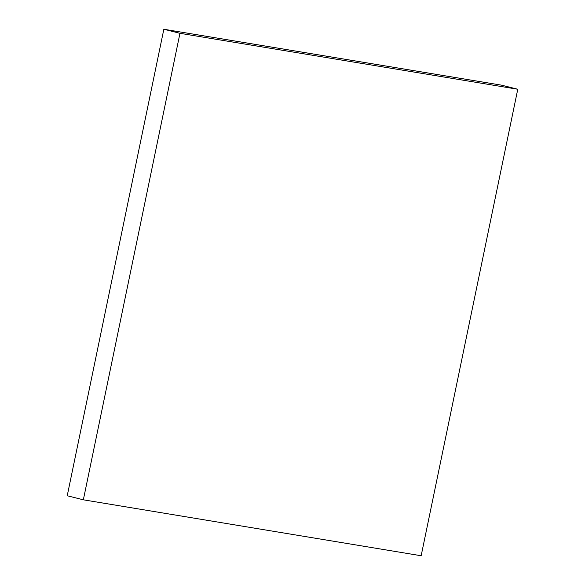 <?xml version="1.0" encoding="UTF-8"?>
<svg xmlns="http://www.w3.org/2000/svg" width="585" height="585" viewBox="0 0 585 585"><rect width="100%" height="100%" fill="white"/><g stroke="black" fill="none" stroke-linecap="round" stroke-linejoin="round"><path stroke-width="0.88" d="M83.348 499.809L179.961 33.308L517.769 89.249L421.156 555.75L83.348 499.809L67.231 495.751L163.844 29.25L179.961 33.308M163.844 29.25L501.652 85.191L517.769 89.249"/></g></svg>
